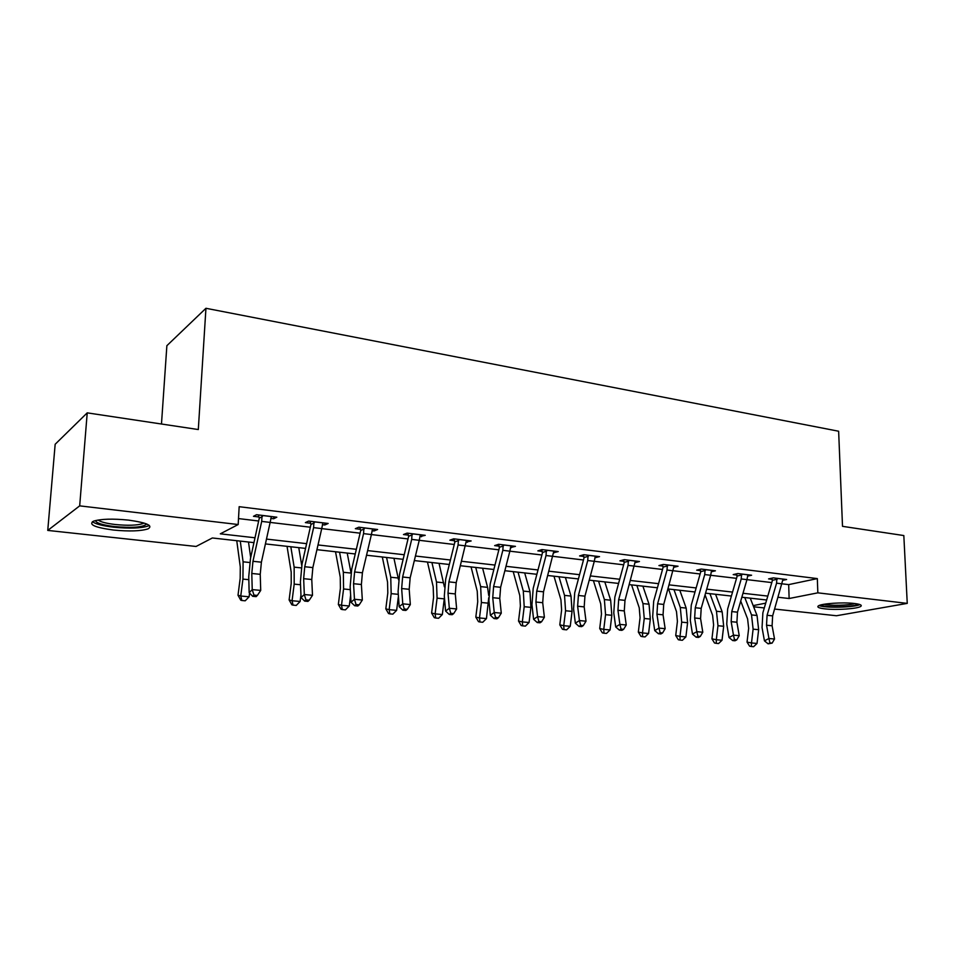 <?xml version="1.0" encoding="UTF-8"?>
<svg xmlns="http://www.w3.org/2000/svg" width="955" height="955" viewBox="0 0 955 955"><rect width="100%" height="100%" fill="white"/><g stroke="black" fill="none" stroke-linecap="round" stroke-linejoin="round"><path stroke-width="1.43" d="M128.567 520.117C146.903 522.731 153.385 525.644 148.013 528.879C140.743 531.159 129.223 531.541 113.442 530.037C94.796 527.506 88.17 524.546 93.566 521.155C101.015 518.899 112.69 518.553 128.567 520.117M854.403 603.488C860.145 604.205 862.281 605.172 860.801 606.365C857.853 608.789 836.329 610.257 824.929 608.86C818.996 608.156 816.8 607.177 818.34 605.936C821.193 603.56 842.99 602.044 854.403 603.488M161.479 424.008L166.874 345.686L205.946 308.286L838.633 431.23L842.513 526.336L903.824 535.552L907.25 603.381L836.461 615.748L774.66 609.063M764.31 607.941L753.626 606.783M253.958 542.631L212.356 537.975L196.073 546.463L47.75 530.419L79.683 505.864L238.177 524.534L220.319 533.833L255.009 537.784M79.683 505.864L87.227 412.858L55.163 444.266L47.75 530.419M782.145 583.827L788.687 584.615L817.325 578.599L239.168 506.687L238.177 524.534M238.511 518.577L258.674 521M271.363 516.524L270.146 522.409L310.351 527.208M322.921 522.827L321.728 528.604L360.107 533.177M372.546 528.891L371.4 534.561L408.048 538.93M420.355 534.74L419.245 540.303L454.258 544.481M465.372 545.806L498.856 549.829M510.913 545.806L509.863 551.178L541.891 554.998M552.814 556.299L583.469 559.988M595.299 556.12L594.285 561.313L623.651 564.811M634.395 566.1L662.519 569.467M673.156 570.744L700.122 573.979M711.594 570.338L710.663 575.28L736.52 578.348M747.884 574.767L746.965 579.637L771.783 582.586M782.742 580.342L786.622 579.506L773.287 577.87L768.584 578.897L772.213 579.339M747.574 576.128L751.597 575.22L737.821 573.537L733.201 574.6L736.938 575.053M711.26 571.794L715.426 570.804L701.197 569.061L696.673 570.159L700.528 570.636M673.753 567.318L678.062 566.231L663.367 564.441L658.938 565.575L662.913 566.064M634.98 562.662L639.456 561.516L624.26 559.654L619.926 560.836L624.045 561.337M594.893 557.792L599.525 556.634L583.803 554.712L579.59 555.941L583.851 556.455M553.423 552.754L558.221 551.584L541.951 549.591L537.856 550.868L542.261 551.405M510.471 547.537L515.449 546.356L498.606 544.302L494.642 545.615L499.214 546.164M465.992 542.13L471.149 540.948L453.685 538.811L449.877 540.172L454.616 540.745M419.866 536.531L425.238 535.325L407.117 533.117L403.476 534.537L408.382 535.134M372.032 530.717L374.062 530.968L377.607 529.512L358.805 527.208L355.332 528.688L360.429 529.309M322.372 524.677L324.807 524.975L328.162 523.471L308.656 521.084L305.373 522.612L310.662 523.256M270.79 518.41L273.667 518.768L276.819 517.192L256.537 514.709L253.469 516.309L258.96 516.977M87.227 412.858L198.306 429.547L205.946 308.286M817.325 578.599L817.838 592.84L907.25 603.381M778.158 597.269L789.128 598.51L817.838 592.84M266.481 539.086L306.639 543.658M318.015 544.947L356.346 549.304M367.627 550.593L404.24 554.748M415.437 556.025L450.426 560M461.528 561.265L494.977 565.074M505.983 566.315L537.999 569.956M548.91 571.197L579.554 574.683M590.369 575.913L619.711 579.255M630.443 580.473L658.568 583.672M669.192 584.878L696.159 587.946M706.7 589.139L732.545 592.088M743.002 593.27L767.808 596.087M766.65 600.003L741.844 597.221M731.399 596.051L705.542 593.162M695.001 591.981L668.058 588.96M657.422 587.779L629.309 584.627M618.577 583.433L589.235 580.151M578.42 578.933L547.776 575.507M536.865 574.289L504.861 570.708M493.854 569.478L460.406 565.73M449.316 564.489L414.327 560.573M403.141 559.32L366.541 555.225M355.26 553.972L316.941 549.674M305.564 548.409L265.418 543.92M753.173 605.613L765.719 603.142M788.687 584.615L789.128 598.51M635.075 561.803L635.087 562.674M595.263 556.204L595.263 557.839M554.091 551.083L554.079 552.838M511.462 545.866L511.438 547.657M467.317 540.47L467.282 542.285M421.573 534.884L421.525 536.734M374.121 529.082L374.062 530.968M324.891 523.065L324.807 524.975M273.763 516.81L273.667 518.768M776.904 578.312L776.582 583.183L767.08 615.283L766.531 625.215L768.942 638.501L774.529 639.026L772.094 625.776L766.531 625.215M772.094 625.776L772.643 615.868L783.028 579.064M769.909 642.906L768.107 643.837L772.141 643.109L769.909 642.906L768.942 638.501L764.442 640.841L762.054 627.59L762.878 612.764L772.32 580.795L771.819 578.193M777.191 579.243L772.428 580.282M764.442 640.841L768.107 643.837M772.141 643.109L774.529 639.026M740.722 601.077L747.61 618.912L748.66 628.378L747.037 642.106L751.49 642.954L753.113 629.166L751.525 614.913L744.769 597.543M751.382 646.511L751.49 642.954L757.029 643.455L753.591 646.714L751.382 646.511L749.603 646.165L747.037 642.106M757.029 643.455L758.64 629.703L757.04 615.498L750.248 598.164M858.008 604.049L857.757 604.24C854.021 607.201 823.497 607.762 820.918 604.933M819.092 605.542C824.798 608.204 854.283 607.523 859.906 604.575M824.07 604.264C829.967 605.912 848.935 605.47 854.773 603.536M146.497 523.913L146.342 524.367C142.271 527.351 131.706 528.079 114.648 526.575C102.615 525.083 96.216 523.077 95.452 520.571M98.102 520.033C100.597 521.943 106.315 523.436 115.245 524.51C127.886 525.739 137.126 525.429 142.964 523.579L144.002 523.042M92.408 521.693C95.572 524.056 102.663 525.883 113.705 527.196C129.367 528.712 140.815 528.318 148.037 526.05L149.278 525.405M741.558 573.991L741.223 578.945L731.757 611.582L731.16 621.657L733.476 635.147L739.23 635.684L736.902 622.23L731.16 621.657M734.49 639.623L732.712 640.566L735.004 640.781L736.794 639.838L734.49 639.623L733.476 635.147L729.035 637.534L726.755 624.092L727.638 609.027L737.057 576.534L736.532 573.836M741.223 578.945L746.965 579.637L737.487 612.179L736.902 622.23M741.856 574.946L737.176 576.008M729.035 637.534L732.712 640.566M736.794 639.838L739.23 635.684M705.065 569.538L704.73 574.564L695.276 607.75L694.643 617.992L696.84 631.673L702.796 632.234L700.576 618.577L694.643 617.992M697.902 636.233L696.159 637.2L698.535 637.427L700.29 636.448L697.902 636.233L696.84 631.673L692.482 634.12L690.31 620.475L691.253 605.183L700.648 572.129L700.099 569.335M704.73 574.564L710.663 575.28L701.197 608.371L700.576 618.577M705.363 570.493L700.767 571.603M692.482 634.12L696.159 637.2M700.29 636.448L702.796 632.234M705.053 594.87L712.609 615.33L713.6 624.928L711.941 638.871L716.31 639.719L717.969 625.716L716.477 611.26L709.923 593.652M716.262 643.336L716.31 639.719L722.016 640.244L718.554 643.551L716.262 643.336L714.519 643.002L711.941 638.871M722.016 640.244L723.675 626.277L722.159 611.845L715.582 594.285M668.548 589.02L676.498 611.63L677.417 621.383L675.722 635.541L679.996 636.376L681.691 622.159L680.306 607.476L673.979 589.629M680.032 640.065L679.996 636.376L685.893 636.925L682.383 640.28L680.032 640.065L678.325 639.731L675.722 635.541M685.893 636.925L687.588 622.732L686.179 608.096L679.817 590.286M667.366 564.93L667.02 570.039L657.601 603.787L656.933 614.196L659.01 628.092L665.158 628.677L663.057 614.817L656.933 614.196M663.057 614.817L663.725 604.431L674.111 565.754L667.378 564.99M660.12 632.735L658.401 633.726L660.86 633.953L662.579 632.962L660.12 632.735L659.01 628.092L654.724 630.587L652.671 616.739L653.686 601.196L663.045 567.58L662.46 564.668M667.664 565.909L663.164 567.055M654.724 630.587L658.401 633.726M662.579 632.962L665.158 628.677M628.39 560.167L628.044 565.36L618.661 599.704L617.945 610.281L619.89 624.391L626.253 625L624.284 610.913L617.945 610.281M624.284 610.913L624.988 600.361L635.362 561.015M621.06 629.106L619.377 630.121L621.92 630.36L623.603 629.345L621.06 629.106L619.89 624.391L615.7 626.946L613.779 612.883L614.853 597.078L624.176 562.889L623.555 559.845M628.7 561.158L624.295 562.34M615.7 626.946L619.377 630.121M623.603 629.345L626.253 625M588.077 555.237L587.743 560.525L578.396 595.478L577.632 606.222L579.434 620.571L586.012 621.192L584.185 606.891L577.632 606.222M580.664 625.37L579.028 626.408L581.655 626.647L583.29 625.609L580.664 625.37L579.434 620.571L575.352 623.173L573.573 608.884L574.707 592.828L583.994 558.03L583.326 554.855M587.743 560.525L594.285 561.313L584.938 596.159L584.185 606.891M588.399 556.252L584.114 557.481M575.352 623.173L579.028 626.408M583.29 625.609L586.012 621.192M631.577 584.89L639.229 607.81L640.065 617.706L638.334 632.103L642.5 632.938L644.243 618.482L642.966 603.584L636.878 585.475M642.62 636.687L642.5 632.938L648.588 633.499L645.055 636.913L642.62 636.687L640.948 636.352L638.334 632.103M648.588 633.499L650.319 619.079L649.03 604.217L642.894 586.155M593.401 580.616L600.719 603.858L601.483 613.91L599.716 628.545L603.775 629.381L605.554 614.686L604.384 599.549L598.558 581.189M603.966 633.201L603.775 629.381L610.066 629.954L606.485 633.428L603.966 633.201L602.342 632.855L599.716 628.545M610.066 629.954L611.833 615.295L610.651 600.206L604.79 581.882M553.972 576.199L560.931 599.788L561.612 609.994L559.797 624.868L563.737 625.704L565.563 610.758L564.524 595.383L558.973 576.76M564.023 629.596L563.737 625.704L570.242 626.301L566.625 629.834L564.023 629.596L562.447 629.25L559.797 624.868M570.242 626.301L572.057 611.391L571.006 596.063L565.408 577.477M513.205 571.639L519.795 595.574L520.38 605.948L518.529 621.06L522.337 621.896L524.2 606.7L523.304 591.085L518.052 572.188M522.719 625.859L522.337 621.896L529.07 622.517L525.405 626.11L522.719 625.859L521.191 625.525L518.529 621.06M529.07 622.517L530.92 607.356L530.001 591.778L524.701 572.928M471.066 566.924L477.237 591.205L477.727 601.745L475.817 617.133L479.494 617.957L481.392 602.498L480.651 586.621L475.733 567.449M479.971 622.003L479.494 617.957L486.453 618.601L482.752 622.254L479.971 622.003L478.503 621.669L475.817 617.133M486.453 618.601L488.721 597.746M488.697 595.419L487.587 587.349L482.609 568.213M427.458 562.041L433.176 586.692L433.558 597.412L431.612 613.062L435.122 613.886L437.08 598.152L436.495 582.013L431.923 562.543M435.719 618.004L435.122 613.886L442.344 614.543L438.596 618.267L435.719 618.004L434.31 617.67L431.612 613.062M442.344 614.543L444.433 597.532M444.385 586.836L439.049 563.343M382.31 556.992L387.539 582.013L387.814 592.912L385.82 608.848L389.163 609.66L391.168 593.64L390.75 577.238L386.572 557.469M389.867 613.874L389.163 609.66L396.635 610.341L392.851 614.137L389.867 613.874L388.53 613.54L385.82 608.848M396.635 610.341L398.426 596.111M398.522 579.757L393.949 558.293M335.527 551.763L340.255 577.166L340.398 588.256L338.345 604.479L341.508 605.279L343.573 588.972L343.334 572.284L339.562 552.217M342.344 609.577L341.508 605.279L349.267 605.995L345.435 609.863L342.344 609.577L341.066 609.242L338.345 604.479M349.267 605.995L350.628 595.144M350.986 572.761L347.214 553.064M287.049 546.332L291.203 572.14L291.215 583.421L289.114 599.943L292.075 600.743L294.188 584.126L294.152 567.151L290.833 546.761M293.042 605.124L292.075 600.743L300.121 601.471L296.253 605.422L293.042 605.124L291.848 604.802L289.114 599.943M300.121 601.471L300.956 594.917M301.732 565.456L298.76 547.645M546.367 550.14L546.021 555.524L536.734 591.097L535.922 602.032L537.581 616.608L544.386 617.252L542.703 602.712L535.922 602.032M542.703 602.712L543.514 591.813L553.84 551.047M538.871 621.49L537.271 622.553L539.993 622.803L541.592 621.741L538.871 621.49L537.581 616.608L533.594 619.282L531.971 604.766L533.188 588.435L542.416 553.005L541.688 549.674M546.69 551.166L542.536 552.444M533.594 619.282L537.271 622.553M541.592 621.741L544.386 617.252M503.19 544.863L502.831 550.331L493.604 586.573L492.744 597.699L494.236 612.501L501.28 613.17L499.763 598.403L492.744 597.699M495.585 617.479L494.033 618.565L496.851 618.828L498.403 617.742L495.585 617.479L494.236 612.501L490.369 615.247L488.912 600.492L490.202 583.875L499.37 547.8L498.594 544.302M502.831 550.331L509.863 551.178L500.623 587.301L499.763 598.403M503.512 545.902L499.489 547.227M490.369 615.247L494.033 618.565M498.403 617.742L501.28 613.17M458.436 539.384L458.09 544.971L448.934 581.882L448.014 593.198L449.327 608.251L456.633 608.944L455.296 593.926L448.014 593.198M455.296 593.926L456.204 582.645L466.458 540.363M450.748 613.325L449.256 614.447L452.169 614.71L453.673 613.599L450.748 613.325L449.327 608.251L445.591 611.069L444.314 596.063L445.687 579.16L454.771 542.416L453.983 538.847M458.77 540.458L454.89 541.831M445.591 611.069L449.256 614.447M453.673 613.599L456.633 608.944M412.047 533.714L411.689 539.396L402.628 577.011L401.649 588.543L402.771 603.846L410.34 604.563L409.194 589.295L401.649 588.543M404.263 609.015L402.819 610.161L405.851 610.448L407.296 609.302L404.263 609.015L402.771 603.846L399.178 606.723L398.092 591.479L399.548 574.277L408.668 536.233L407.737 533.188M411.689 539.396L419.245 540.303L410.161 577.811L409.194 589.295M412.381 534.8L408.668 536.233M399.178 606.723L402.819 610.161M407.296 609.302L410.34 604.563M363.915 527.84L363.557 533.618L354.592 571.973L353.553 583.708L354.46 599.274L362.327 600.027L361.384 584.496L353.553 583.708M356.036 604.551L354.663 605.721L357.803 606.019L359.187 604.837L356.036 604.551L354.46 599.274L351.034 602.235L350.151 586.716L351.703 569.204L360.727 530.431L359.784 527.327M363.557 533.618L371.4 534.561L362.411 572.797L361.384 584.496M364.261 528.939L360.727 530.431M351.034 602.235L354.663 605.721M359.187 604.837L362.327 600.027M313.956 521.728L313.598 527.626L304.74 566.733L303.642 578.682L304.323 594.535L312.488 595.311L311.772 579.506L303.642 578.682M305.982 599.907L304.669 601.113L307.928 601.411L309.241 600.218L305.982 599.907L304.323 594.535L301.064 597.567L300.407 581.786L302.055 563.939L310.96 524.402L309.993 521.239M313.598 527.626L321.728 528.604L312.858 567.592L311.772 579.506M314.314 522.863L310.96 524.402M301.064 597.567L304.669 601.113M309.241 600.218L312.488 595.311M262.052 515.39L261.694 521.394L252.968 561.301L251.786 573.477L252.227 589.605L260.715 590.405L260.238 574.325L251.786 573.477M253.97 595.096L252.741 596.326L256.131 596.636L257.373 595.407L253.97 595.096L252.227 589.605L249.16 592.721L248.742 576.653L250.497 558.484L259.283 518.147L258.292 514.924M261.694 521.394L270.146 522.409L261.395 562.185L260.238 574.325M262.41 516.536L259.283 518.147M249.16 592.721L252.741 596.326M257.373 595.407L260.715 590.405M236.756 540.709L240.29 566.924L240.171 578.408L238.01 595.24L240.756 596.015L242.928 579.1L243.095 561.815L240.266 541.103M241.866 600.504L240.756 596.015L249.112 596.791L245.196 600.802L241.866 600.504L240.756 600.182L238.01 595.24M249.112 596.791L249.577 593.139M250.688 557.589L248.491 542.022M783.016 579.124L776.928 578.372M772.643 615.868L767.08 615.283M782.145 583.851L776.582 583.183M753.113 629.166L758.64 629.703M751.525 614.913L757.04 615.498M747.872 574.826L741.581 574.051M737.487 612.179L731.757 611.582M711.582 570.386L705.088 569.598M701.197 608.371L695.276 607.75M717.969 625.716L723.675 626.277M716.477 611.26L722.159 611.845M681.691 622.159L687.588 622.732M680.306 607.476L686.179 608.096M663.725 604.431L657.601 603.787M673.144 570.78L667.02 570.039M635.35 561.074L628.414 560.227M624.988 600.361L618.661 599.704M634.383 566.124L628.044 565.36M595.275 556.18L588.101 555.297M584.938 596.159L578.396 595.478M644.243 618.482L650.319 619.079M642.966 603.584L649.03 604.217M605.554 614.686L611.833 615.295M604.384 599.549L610.651 600.206M565.563 610.758L572.057 611.391M564.524 595.383L571.006 596.063M524.2 606.7L530.92 607.356M523.304 591.085L530.001 591.778M481.392 602.498L488.351 603.178M480.651 586.621L487.587 587.349M437.08 598.152L444.29 598.857M436.495 582.013L443.669 582.765M391.168 593.64L398.295 594.344M390.75 577.238L398.187 578.014M343.573 588.972L350.318 589.641M343.334 572.284L350.939 573.072M294.188 584.126L300.527 584.746M294.152 567.151L301.291 567.891M553.816 551.107L546.391 550.199M543.514 591.813L536.734 591.097M552.802 556.335L546.021 555.524M510.889 545.866L503.201 544.923M500.623 587.301L493.604 586.573M466.434 540.435L458.46 539.456M456.204 582.645L448.934 581.882M465.36 545.842L458.09 544.971M420.331 534.8L412.071 533.785M410.161 577.811L402.628 577.011M372.522 528.951L363.939 527.9M362.411 572.797L354.592 571.973M322.886 522.886L313.98 521.8M312.858 567.592L304.74 566.733M271.327 516.583L262.076 515.461M261.395 562.185L252.968 561.301M242.928 579.1L248.813 579.673M243.095 561.815L249.733 562.507M145.626 523.579L146.342 524.367M143.023 522.755L142.964 523.579"/></g></svg>
